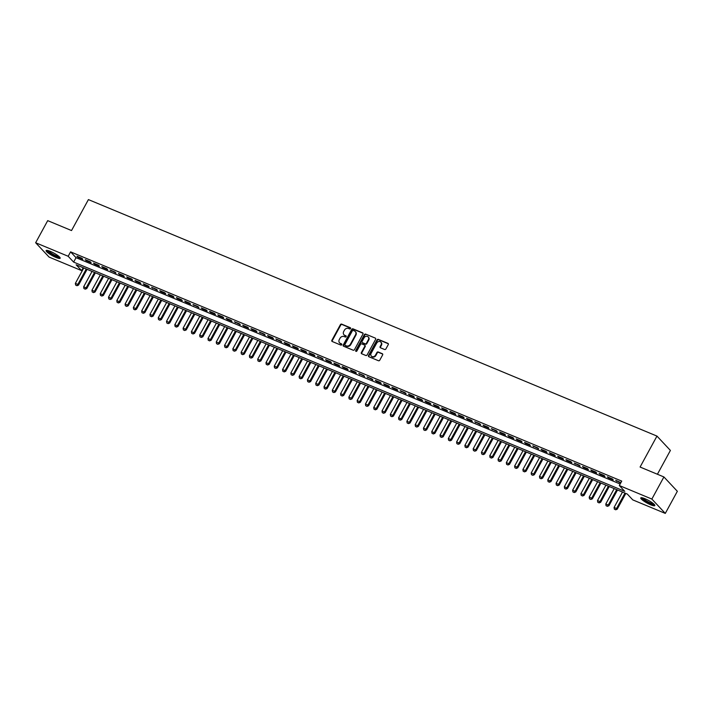 <?xml version="1.0" encoding="UTF-8"?>
<svg xmlns="http://www.w3.org/2000/svg" width="713" height="713" viewBox="0 0 713 713"><rect width="100%" height="100%" fill="white"/><g stroke="black" fill="none" stroke-linecap="round" stroke-linejoin="round"><path stroke-width="1.07" d="M350.564 328.577A0.704 0.606 -43.1 0 0 350.333 327.73L341.687 324.13A1.007 0.865 -43.1 0 0 340.395 324.665L331.875 340.288A1.007 0.865 -43.1 0 0 332.222 341.5L340.859 345.092A0.704 0.606 -43.1 0 0 341.527 343.88L340.404 343.408A3.217 2.754 -43.1 0 1 339.575 342.837A3.217 2.754 -43.1 0 1 339.317 339.548L340.03 338.247A3.217 2.754 -43.1 0 1 344.147 336.554L345.261 337.017A0.704 0.606 -43.1 0 0 345.93 335.805L344.807 335.333A3.217 2.754 -43.1 0 1 343.969 334.762A3.217 2.754 -43.1 0 1 343.719 331.474L344.432 330.172A3.217 2.754 -43.1 0 1 348.55 328.479L349.664 328.943A0.704 0.606 -43.1 0 0 350.564 328.577M650.639 504.777A7.995 1.488 28.6 0 1 640.782 497.924A7.995 1.488 28.6 0 1 644.971 498.726A7.995 1.488 28.6 0 1 654.828 505.579A7.995 1.488 28.6 0 1 650.639 504.777M55.979 257.429A7.995 1.488 28.6 0 1 46.122 250.575A7.995 1.488 28.6 0 1 50.311 251.377A7.995 1.488 28.6 0 1 60.168 258.231A7.995 1.488 28.6 0 1 55.979 257.429M384.601 349.495A1.007 0.865 -43.1 0 0 385.885 348.96L388.273 344.575A1.007 0.865 -43.1 0 0 387.934 343.372L378.336 339.379A1.007 0.865 -43.1 0 0 377.043 339.905L368.532 355.537A1.007 0.865 -43.1 0 0 368.871 356.741L378.469 360.733A1.007 0.865 -43.1 0 0 379.753 360.208L382.64 354.905A1.007 0.865 -43.1 0 0 382.302 353.701L378.193 351.99A1.007 0.865 -43.1 0 0 376.91 352.525L375.475 355.145A2.692 2.299 -43.1 0 1 371.125 353.336L376.731 343.051A2.692 2.299 -43.1 0 1 381.081 344.86L380.145 346.571A1.007 0.865 -43.1 0 0 380.492 347.784L384.601 349.495M35.65 242.75L47.709 220.638L71.532 230.549L88.412 199.595L656.967 436.089L640.087 467.042L663.91 476.952L651.86 499.064L665.291 513.405L632.761 499.875L627.315 494.056L76.166 264.808L81.621 270.619L49.09 257.09L35.65 242.75L68.181 256.279L73.626 262.099L624.775 491.346L619.33 485.535L651.86 499.064M619.33 485.535L621.736 481.106L70.587 251.858L68.181 256.279M362.97 334.049A1.007 0.865 -43.1 0 0 362.632 332.846L353.033 328.853A1.007 0.865 -43.1 0 0 351.75 329.379L343.229 345.012A1.007 0.865 -43.1 0 0 343.568 346.215L353.167 350.208A1.007 0.865 -43.1 0 0 354.45 349.682L362.97 334.049M365.689 334.112L375.288 338.105A1.007 0.865 -43.1 0 1 375.626 339.317L367.106 354.94A1.007 0.865 -43.1 0 1 365.814 355.475L361.705 353.764A1.007 0.865 -43.1 0 1 361.366 352.552L364.824 346.215A1.007 0.865 -43.1 0 0 364.486 345.012L361.758 343.88A1.007 0.865 -43.1 0 0 360.475 344.406L356.874 351.01A0.704 0.606 -43.1 0 1 355.734 350.529L364.396 334.647A1.007 0.865 -43.1 0 1 365.689 334.112L375.288 338.105M81.924 258.284L76.951 256.217L77.86 257.188L82.833 259.256L81.924 258.284M90.212 261.733L85.239 259.666L86.148 260.637L91.121 262.705L90.212 261.733M98.501 265.183L93.528 263.115L94.437 264.086L99.41 266.154L98.501 265.183M106.79 268.632L101.816 266.564L102.725 267.535L107.699 269.603L106.79 268.632M115.078 272.081L110.105 270.013L115.987 273.043L115.078 272.081M123.367 275.53L118.394 273.453L119.303 274.425L124.276 276.492L123.367 275.53M131.655 278.97L126.682 276.902L127.591 277.874L132.565 279.942L131.655 278.97M139.944 282.419L134.971 280.352L135.88 281.323L140.853 283.391L139.944 282.419M148.233 285.868L143.26 283.801L144.169 284.772L149.142 286.84L148.233 285.868M156.521 289.318L151.548 287.25L157.421 290.28L156.521 289.318M164.81 292.767L159.837 290.69L160.737 291.662L165.71 293.729L164.81 292.767M173.09 296.207L168.116 294.139L169.026 295.111L173.999 297.178L173.09 296.207M181.378 299.656L176.405 297.588L177.314 298.56L182.287 300.628L181.378 299.656M189.667 303.105L184.694 301.038L185.603 302.009L190.576 304.077L189.667 303.105M197.956 306.554L192.982 304.487L198.865 307.517L197.956 306.554M206.244 310.003L201.271 307.927L202.18 308.898L207.153 310.966L206.244 310.003M214.533 313.444L209.56 311.376L210.469 312.347L215.442 314.415L214.533 313.444M222.821 316.893L217.848 314.825L218.757 315.797L223.73 317.864L222.821 316.893M231.11 320.342L226.137 318.274L227.046 319.246L232.019 321.313L231.11 320.342M239.399 323.791L234.425 321.723L240.308 324.754L239.399 323.791M247.687 327.24L242.714 325.164L243.623 326.135L248.596 328.203L247.687 327.24M255.976 330.68L251.003 328.613L251.912 329.584L256.885 331.652L255.976 330.68M264.265 334.13L259.291 332.062L265.165 335.101L264.265 334.13M272.553 337.579L267.58 335.511L268.48 336.483L273.453 338.55L272.553 337.579M280.833 341.028L275.86 338.96L281.742 341.999L280.833 341.028M289.121 344.477L284.148 342.4L285.057 343.372L290.031 345.44L289.121 344.477M297.41 347.917L292.437 345.85L293.346 346.821L298.319 348.889L297.41 347.917M305.699 351.366L300.726 349.299L301.635 350.27L306.608 352.338L305.699 351.366M313.987 354.816L309.014 352.748L309.923 353.719L314.896 355.787L313.987 354.816M322.276 358.265L317.303 356.197L323.185 359.236L322.276 358.265M330.565 361.714L325.591 359.646L326.501 360.609L331.474 362.676L330.565 361.714M338.853 365.154L333.88 363.086L334.789 364.058L339.762 366.125L338.853 365.154M347.142 368.603L342.169 366.535L343.078 367.507L348.051 369.575L347.142 368.603M355.43 372.052L350.457 369.985L351.366 370.956L356.34 373.024L355.43 372.052M363.719 375.501L358.746 373.434L364.628 376.473L363.719 375.501M372.008 378.951L367.035 376.883L372.908 379.913L372.008 378.951M380.296 382.391L375.323 380.323L376.223 381.295L381.197 383.362L380.296 382.391M388.576 385.84L383.603 383.772L384.512 384.744L389.485 386.811L388.576 385.84M396.865 389.289L391.892 387.221L392.801 388.193L397.774 390.261L396.865 389.289M405.153 392.738L400.18 390.671L406.062 393.71L405.153 392.738M413.442 396.187L408.469 394.12L409.378 395.082L414.351 397.15L413.442 396.187M421.731 399.628L416.757 397.56L417.666 398.531L422.64 400.599L421.731 399.628M430.019 403.077L425.046 401.009L425.955 401.98L430.928 404.048L430.019 403.077M438.308 406.526L433.335 404.458L434.244 405.43L439.217 407.497L438.308 406.526M446.596 409.975L441.623 407.907L442.532 408.879L447.506 410.946L446.596 409.975M454.885 413.424L449.912 411.356L450.821 412.319L455.794 414.387L454.885 413.424M463.174 416.864L458.201 414.797L459.11 415.768L464.083 417.836L463.174 416.864M471.462 420.314L466.489 418.246L467.398 419.217L472.371 421.285L471.462 420.314M479.751 423.763L474.778 421.695L480.651 424.734L479.751 423.763M488.04 427.212L483.066 425.144L483.967 426.116L488.94 428.183L488.04 427.212M496.319 430.661L491.346 428.593L497.228 431.623L496.319 430.661M504.608 434.101L499.635 432.033L500.544 433.005L505.517 435.073L504.608 434.101M512.897 437.55L507.923 435.483L508.832 436.454L513.806 438.522L512.897 437.55M521.185 440.999L516.212 438.932L517.121 439.903L522.094 441.971L521.185 440.999M529.474 444.449L524.501 442.381L525.41 443.352L530.383 445.42L529.474 444.449M537.762 447.898L532.789 445.83L538.671 448.86L537.762 447.898M546.051 451.347L541.078 449.27L541.987 450.242L546.96 452.309L546.051 451.347M554.34 454.787L549.366 452.719L550.276 453.691L555.249 455.759L554.34 454.787M562.628 458.236L557.655 456.168L558.564 457.14L563.537 459.208L562.628 458.236M570.917 461.685L565.944 459.618L566.853 460.589L571.826 462.657L570.917 461.685M579.206 465.134L574.232 463.067L580.115 466.097L579.206 465.134M587.494 468.584L582.521 466.507L583.43 467.478L588.394 469.546L587.494 468.584M595.783 472.024L590.81 469.956L591.71 470.928L596.683 472.995L595.783 472.024M604.063 475.473L599.089 473.405L599.998 474.377L604.972 476.444L604.063 475.473M612.351 478.922L607.378 476.854L608.287 477.826L613.26 479.894L612.351 478.922M70.587 251.858L76.041 257.669L620.158 484.002M620.898 482.648L615.667 480.304L620.711 482.986M657.413 474.252L670.398 450.429L656.967 436.089M663.91 476.952L677.35 491.293L665.291 513.405M83.189 267.731L81.621 270.619M76.041 257.669L73.626 262.099M77.86 257.188L78.127 256.707M86.148 260.637L86.416 260.156M94.437 264.086L94.704 263.605M102.725 267.535L102.984 267.045M111.014 270.976L111.273 270.494M119.303 274.425L119.561 273.944M127.591 277.874L127.85 277.393M135.88 281.323L136.138 280.842M144.169 284.772L144.427 284.282M152.457 288.212L152.716 287.731M160.737 291.662L161.004 291.18M169.026 295.111L169.293 294.629M177.314 298.56L177.582 298.079M185.603 302.009L185.87 301.519M193.891 305.449L194.159 304.968M202.18 308.898L202.447 308.417M210.469 312.347L210.727 311.866M218.757 315.797L219.016 315.315M227.046 319.246L227.304 318.764M235.335 322.686L235.593 322.205M243.623 326.135L243.882 325.654M251.912 329.584L252.17 329.103M260.2 333.033L260.459 332.552M268.48 336.483L268.748 336.001M276.769 339.923L277.036 339.441M285.057 343.372L285.325 342.891M293.346 346.821L293.613 346.34M301.635 350.27L301.902 349.789M309.923 353.719L310.191 353.238M318.212 357.16L318.47 356.678M326.501 360.609L326.759 360.127M334.789 364.058L335.048 363.577M343.078 367.507L343.336 367.026M351.366 370.956L351.625 370.475M359.655 374.396L359.913 373.915M367.944 377.845L368.202 377.364M376.223 381.295L376.491 380.813M384.512 384.744L384.779 384.262M392.801 388.193L393.068 387.712M401.089 391.633L401.357 391.152M409.378 395.082L409.645 394.601M417.666 398.531L417.934 398.05M425.955 401.98L426.214 401.499M434.244 405.43L434.502 404.948M442.532 408.879L442.791 408.389M450.821 412.319L451.079 411.838M459.11 415.768L459.368 415.287M467.398 419.217L467.657 418.736M475.687 422.666L475.945 422.185M483.967 426.116L484.234 425.625M492.255 429.556L492.523 429.074M500.544 433.005L500.811 432.524M508.832 436.454L509.1 435.973M517.121 439.903L517.388 439.422M525.41 443.352L525.677 442.862M533.698 446.793L533.957 446.311M541.987 450.242L542.245 449.76M550.276 453.691L550.534 453.21M558.564 457.14L558.823 456.659M566.853 460.589L567.111 460.099M575.141 464.029L575.4 463.548M583.43 467.478L583.689 466.997M591.71 470.928L591.977 470.446M599.998 474.377L600.266 473.895M608.287 477.826L608.554 477.336M616.576 481.266L616.843 480.785M344.165 334.941A3.217 2.754 -43.1 0 0 344.334 335.146A3.217 2.754 -43.1 0 0 345.172 335.725L344.807 335.333M346.242 336.171L345.172 335.725M339.762 343.015A3.217 2.754 -43.1 0 0 339.932 343.22A3.217 2.754 -43.1 0 0 340.769 343.8L340.404 343.408M341.839 344.245L340.769 343.8M350.644 328.096L342.053 324.522A1.007 0.865 -43.1 0 0 340.761 325.048L332.24 340.68A1.007 0.865 -43.1 0 0 332.178 341.474M363.042 333.256A1.007 0.865 -43.1 0 0 362.997 333.238L353.398 329.246A1.007 0.865 -43.1 0 0 352.106 329.771L343.595 345.395A1.007 0.865 -43.1 0 0 343.523 346.197M353.265 330.44A0.704 0.606 -43.1 0 0 352.365 330.814L344.887 344.531A0.704 0.606 -43.1 0 0 345.128 345.377L346.304 345.867A3.217 2.754 -43.1 0 0 350.422 344.165L355.537 334.789A3.217 2.754 -43.1 0 0 355.279 331.509A3.217 2.754 -43.1 0 0 354.45 330.93L353.265 330.44M355.448 331.714A3.217 2.754 -43.1 0 1 355.644 331.893A3.217 2.754 -43.1 0 1 355.894 335.181L350.787 344.557A3.217 2.754 -43.1 0 1 346.67 346.251L345.484 345.76M364.887 345.422A1.007 0.865 -43.1 0 1 365.19 346.607L361.732 352.944A1.007 0.865 -43.1 0 0 361.669 353.746M366.045 334.504A1.007 0.865 -43.1 0 0 364.762 335.03L356.099 350.921A0.704 0.606 -43.1 0 0 356.028 351.393M368.407 339.646A2.692 2.299 -43.1 0 0 364.058 337.828L362.079 341.456A1.007 0.865 -43.1 0 0 362.418 342.659L365.145 343.8A1.007 0.865 -43.1 0 0 366.437 343.265L368.407 339.646L368.773 340.03A2.692 2.299 -43.1 0 0 368.363 337.106M368.773 340.03L366.794 343.657A1.007 0.865 -43.1 0 1 365.511 344.183L362.783 343.051M381.036 342.32A2.692 2.299 -43.1 0 1 381.446 345.252L380.51 346.964A1.007 0.865 -43.1 0 0 380.448 347.766M371.526 356.268A2.692 2.299 -43.1 0 0 375.84 355.537L375.475 355.145M382.712 354.111A1.007 0.865 -43.1 0 0 382.667 354.085L378.558 352.382A1.007 0.865 -43.1 0 0 377.266 352.908L375.84 355.537M388.344 343.782A1.007 0.865 -43.1 0 0 388.3 343.755L378.701 339.762A1.007 0.865 -43.1 0 0 377.409 340.297L368.888 355.921A1.007 0.865 -43.1 0 0 368.826 356.723M83.769 267.963L75.364 283.373L77.851 284.407L86.255 269.006M76.87 285.592L75.631 285.075L76.986 285.708L77.851 284.407L78.501 285.111L87.093 269.354M75.364 283.373L75.631 285.075M76.986 285.708L78.501 285.111M59.571 257.054A6.925 1.292 28.6 0 1 55.979 256.315A6.925 1.292 28.6 0 1 47.432 250.432M48.226 250.628A6.408 1.194 -151.4 0 0 56.042 255.673A6.408 1.194 -151.4 0 0 58.983 256.493M46.603 250.361A7.95 1.479 -151.4 0 0 56.345 256.698A7.95 1.479 -151.4 0 0 60.079 257.705M654.231 504.403A6.925 1.292 28.6 0 1 644.57 500.339A6.925 1.292 28.6 0 1 642.092 497.781M642.885 497.977A6.408 1.194 -151.4 0 0 645.078 499.947A6.408 1.194 -151.4 0 0 653.643 503.841M641.263 497.71A7.95 1.479 -151.4 0 0 644.035 500.232A7.95 1.479 -151.4 0 0 654.739 505.054M92.048 271.412L83.653 286.822L86.139 287.856L94.535 272.446M85.159 289.041L83.92 288.524L85.275 289.157L86.139 287.856L86.79 288.551L95.382 272.803M83.653 286.822L83.92 288.524M85.275 289.157L86.79 288.551M100.337 274.861L91.941 290.271L94.428 291.305L102.824 275.895M93.448 292.482L92.209 291.965L93.563 292.606L94.428 291.305L95.079 292L103.67 276.243M91.941 290.271L92.209 291.965M93.563 292.606L95.079 292M108.626 278.311L100.23 293.72L102.717 294.754L111.112 279.344M101.736 295.931L100.497 295.414L101.843 296.047L102.717 294.754L103.367 295.449L111.959 279.692M100.23 293.72L100.497 295.414M101.843 296.047L103.367 295.449M116.914 281.76L108.519 297.161L111.005 298.194L119.401 282.794M110.025 299.38L108.786 298.863L110.132 299.496L111.005 298.194L111.656 298.899L120.247 283.141M108.519 297.161L108.786 298.863M110.132 299.496L111.656 298.899M125.203 285.2L116.807 300.61L119.294 301.644L127.689 286.243M118.313 302.829L117.075 302.312L118.42 302.945L119.294 301.644L119.944 302.348L128.536 286.59M116.807 300.61L117.075 302.312M118.42 302.945L119.944 302.348M133.491 288.649L125.096 304.059L127.582 305.093L135.978 289.683M126.602 306.278L125.363 305.761L126.709 306.394L127.582 305.093L128.233 305.788L136.825 290.039M125.096 304.059L125.363 305.761M126.709 306.394L128.233 305.788M141.78 292.098L133.376 307.508L135.862 308.542L144.267 293.132M134.891 309.727L133.643 309.201L134.998 309.843L135.862 308.542L136.522 309.237L145.113 293.48M133.376 307.508L133.643 309.201M134.998 309.843L136.522 309.237M150.069 295.547L141.664 310.957L144.151 311.991L152.555 296.581M143.179 313.167L141.932 312.651L143.286 313.283L144.151 311.991L144.81 312.686L153.393 296.929M141.664 310.957L141.932 312.651M143.286 313.283L144.81 312.686M158.357 298.997L149.953 314.397L152.439 315.44L160.844 300.03M151.468 316.617L150.22 316.1L151.575 316.732L152.439 315.44L153.099 316.135L161.682 300.378M149.953 314.397L150.22 316.1M151.575 316.732L153.099 316.135M166.646 302.446L158.241 317.846L160.728 318.88L169.133 303.48M159.757 320.066L158.509 319.549L159.864 320.182L160.728 318.88L161.388 319.584L169.97 303.827M158.241 317.846L158.509 319.549M159.864 320.182L161.388 319.584M174.935 305.886L166.53 321.296L169.017 322.329L177.421 306.92M168.045 323.515L166.797 322.998L168.152 323.631L169.017 322.329L169.667 323.025L178.259 307.276M166.53 321.296L166.797 322.998M168.152 323.631L169.667 323.025M183.223 309.335L174.819 324.745L177.305 325.779L185.71 310.369M176.334 326.964L175.086 326.447L176.441 327.08L177.305 325.779L177.956 326.474L186.548 310.716M174.819 324.745L175.086 326.447M176.441 327.08L177.956 326.474M191.512 312.784L183.107 328.194L185.594 329.228L193.998 313.818M184.614 330.404L183.375 329.887L184.729 330.52L185.594 329.228L186.245 329.923L194.836 314.166M183.107 328.194L183.375 329.887M184.729 330.52L186.245 329.923M199.792 316.233L191.396 331.634L193.883 332.677L202.278 317.267M192.902 333.853L191.663 333.336L193.018 333.969L193.883 332.677L194.533 333.372L203.125 317.615M191.396 331.634L191.663 333.336M193.018 333.969L194.533 333.372M208.08 319.682L199.685 335.083L202.171 336.117L210.567 320.716M201.191 337.302L199.952 336.786L201.307 337.418L202.171 336.117L202.822 336.821L211.413 321.064M199.685 335.083L199.952 336.786M201.307 337.418L202.822 336.821M216.369 323.123L207.973 338.532L210.46 339.566L218.855 324.157M209.479 340.752L208.241 340.235L209.586 340.867L210.46 339.566L211.11 340.261L219.702 324.513M207.973 338.532L208.241 340.235M209.586 340.867L211.11 340.261M224.657 326.572L216.262 341.982L218.748 343.015L227.144 327.606M217.768 344.201L216.529 343.684L217.875 344.317L218.748 343.015L219.399 343.711L227.991 327.962M216.262 341.982L216.529 343.684M217.875 344.317L219.399 343.711M232.946 330.021L224.55 345.431L227.037 346.465L235.433 331.055M226.057 347.641L224.818 347.124L226.164 347.757L227.037 346.465L227.688 347.16L236.279 331.402M224.55 345.431L224.818 347.124M226.164 347.757L227.688 347.16M241.235 333.47L232.839 348.88L235.326 349.914L243.721 334.504M234.345 351.09L233.106 350.573L234.452 351.206L235.326 349.914L235.976 350.609L244.568 334.852M232.839 348.88L233.106 350.573M234.452 351.206L235.976 350.609M249.523 336.919L241.119 352.32L243.605 353.354L252.01 337.953M242.634 354.539L241.386 354.022L242.741 354.655L243.605 353.354L244.265 354.058L252.857 338.301M241.119 352.32L241.386 354.022M242.741 354.655L244.265 354.058M257.812 340.359L249.407 355.769L251.894 356.803L260.298 341.393M250.923 357.988L249.675 357.471L251.029 358.104L251.894 356.803L252.554 357.498L261.136 341.75M249.407 355.769L249.675 357.471M251.029 358.104L252.554 357.498M266.101 343.809L257.696 359.218L260.183 360.252L268.587 344.842M259.211 361.438L257.963 360.921L259.318 361.553L260.183 360.252L260.842 360.947L269.425 345.199M257.696 359.218L257.963 360.921M259.318 361.553L260.842 360.947M274.389 347.258L265.985 362.667L268.471 363.701L276.876 348.292M267.5 364.878L266.252 364.361L267.607 364.994L268.471 363.701L269.131 364.396L277.714 348.639M265.985 362.667L266.252 364.361M267.607 364.994L269.131 364.396M282.678 350.707L274.273 366.117L276.76 367.15L285.164 351.741M275.788 368.327L274.541 367.81L275.895 368.443L276.76 367.15L277.41 367.846L286.002 352.088M274.273 366.117L274.541 367.81M275.895 368.443L277.41 367.846M290.966 354.156L282.562 369.557L285.048 370.591L293.453 355.19M284.077 371.776L282.829 371.259L284.184 371.892L285.048 370.591L285.699 371.295L294.291 355.537M282.562 369.557L282.829 371.259M284.184 371.892L285.699 371.295M299.255 357.596L290.851 373.006L293.337 374.04L301.742 358.63M292.357 375.225L291.118 374.708L292.473 375.341L293.337 374.04L293.988 374.735L302.579 358.987M290.851 373.006L291.118 374.708M292.473 375.341L293.988 374.735M307.535 361.045L299.139 376.455L301.626 377.489L310.021 362.079M300.645 378.674L299.407 378.157L300.761 378.79L301.626 377.489L302.276 378.184L310.868 362.436M299.139 376.455L299.407 378.157M300.761 378.79L302.276 378.184M315.823 364.495L307.428 379.904L309.914 380.938L318.31 365.528M308.934 382.115L307.695 381.598L309.05 382.23L309.914 380.938L310.565 381.633L319.157 365.876M307.428 379.904L307.695 381.598M309.05 382.23L310.565 381.633M324.112 367.944L315.716 383.353L318.203 384.387L326.599 368.978M317.223 385.564L315.984 385.047L317.33 385.68L318.203 384.387L318.854 385.082L327.445 369.325M315.716 383.353L315.984 385.047M317.33 385.68L318.854 385.082M332.401 371.393L324.005 386.794L326.492 387.827L334.887 372.427M325.511 389.013L324.272 388.496L325.618 389.129L326.492 387.827L327.142 388.532L335.734 372.774M324.005 386.794L324.272 388.496M325.618 389.129L327.142 388.532M340.689 374.833L332.294 390.243L334.78 391.277L343.176 375.867M333.8 392.462L332.561 391.945L333.907 392.578L334.78 391.277L335.431 391.972L344.022 376.223M332.294 390.243L332.561 391.945M333.907 392.578L335.431 391.972M348.978 378.282L340.582 393.692L343.069 394.726L351.464 379.316M342.088 395.911L340.85 395.394L342.195 396.027L343.069 394.726L343.719 395.421L352.311 379.673M340.582 393.692L340.85 395.394M342.195 396.027L343.719 395.421M357.266 381.731L348.862 397.141L351.349 398.175L359.753 382.765M350.377 399.351L349.129 398.834L350.484 399.467L351.349 398.175L352.008 398.87L360.6 383.113M348.862 397.141L349.129 398.834M350.484 399.467L352.008 398.87M365.555 385.18L357.151 400.59L359.637 401.624L368.042 386.214M358.666 402.8L357.418 402.284L358.773 402.916L359.637 401.624L360.297 402.319L368.879 386.562M357.151 400.59L357.418 402.284M358.773 402.916L360.297 402.319M373.844 388.63L365.439 404.03L367.926 405.064L376.33 389.663M366.954 406.25L365.707 405.733L367.061 406.365L367.926 405.064L368.585 405.768L377.168 390.011M365.439 404.03L365.707 405.733M367.061 406.365L368.585 405.768M382.132 392.07L373.728 407.479L376.214 408.513L384.619 393.104M375.243 409.699L373.995 409.182L375.35 409.815L376.214 408.513L376.874 409.209L385.457 393.46M373.728 407.479L373.995 409.182M375.35 409.815L376.874 409.209M390.421 395.519L382.016 410.929L384.503 411.962L392.908 396.553M383.532 413.148L382.284 412.631L383.639 413.264L384.503 411.962L385.154 412.658L393.745 396.909M382.016 410.929L382.284 412.631M383.639 413.264L385.154 412.658M398.71 398.968L390.305 414.378L392.792 415.412L401.196 400.002M391.82 416.588L390.572 416.071L391.927 416.704L392.792 415.412L393.442 416.107L402.034 400.349M390.305 414.378L390.572 416.071M391.927 416.704L393.442 416.107M406.998 402.417L398.594 417.827L401.08 418.861L409.485 403.451M400.1 420.037L398.861 419.52L400.216 420.153L401.08 418.861L401.731 419.556L410.323 403.799M398.594 417.827L398.861 419.52M400.216 420.153L401.731 419.556M415.278 405.866L406.882 421.267L409.369 422.301L417.765 406.9M408.389 423.486L407.15 422.969L408.504 423.602L409.369 422.301L410.02 423.005L418.611 407.248M406.882 421.267L407.15 422.969M408.504 423.602L410.02 423.005M423.567 409.307L415.171 424.716L417.658 425.75L426.053 410.34M416.677 426.935L415.438 426.419L416.793 427.051L417.658 425.75L418.308 426.454L426.9 410.697M415.171 424.716L415.438 426.419M416.793 427.051L418.308 426.454M431.855 412.756L423.46 428.165L425.946 429.199L434.342 413.79M424.966 430.385L423.727 429.868L425.073 430.5L425.946 429.199L426.597 429.894L435.188 414.146M423.46 428.165L423.727 429.868M425.073 430.5L426.597 429.894M440.144 416.205L431.748 431.615L434.235 432.648L442.63 417.239M433.254 433.825L432.016 433.308L433.361 433.95L434.235 432.648L434.885 433.344L443.477 417.586M431.748 431.615L432.016 433.308M433.361 433.95L434.885 433.344M448.432 419.654L440.037 435.064L442.523 436.098L450.919 420.688M441.543 437.274L440.304 436.757L441.65 437.39L442.523 436.098L443.174 436.793L451.766 421.035M440.037 435.064L440.304 436.757M441.65 437.39L443.174 436.793M456.721 423.103L448.325 438.504L450.812 439.538L459.208 424.137M449.832 440.723L448.593 440.206L449.939 440.839L450.812 439.538L451.463 440.242L460.054 424.485M448.325 438.504L448.593 440.206M449.939 440.839L451.463 440.242M465.01 426.543L456.605 441.953L459.092 442.987L467.496 427.577M458.12 444.172L456.873 443.655L458.227 444.288L459.092 442.987L459.751 443.691L468.343 427.934M456.605 441.953L456.873 443.655M458.227 444.288L459.751 443.691M473.298 429.992L464.894 445.402L467.38 446.436L475.785 431.026M466.409 447.621L465.161 447.104L466.516 447.737L467.38 446.436L468.04 447.131L476.623 431.383M464.894 445.402L465.161 447.104M466.516 447.737L468.04 447.131M481.587 433.442L473.182 448.851L475.669 449.885L484.074 434.475M474.698 451.062L473.45 450.545L474.805 451.186L475.669 449.885L476.329 450.58L484.911 434.823M473.182 448.851L473.45 450.545M474.805 451.186L476.329 450.58M489.876 436.891L481.471 452.3L483.958 453.334L492.362 437.925M482.986 454.511L481.738 453.994L483.093 454.627L483.958 453.334L484.617 454.029L493.2 438.272M481.471 452.3L481.738 453.994M483.093 454.627L484.617 454.029M498.164 440.34L489.76 455.741L492.246 456.775L500.651 441.374M491.275 457.96L490.027 457.443L491.382 458.076L492.246 456.775L492.897 457.479L501.489 441.721M489.76 455.741L490.027 457.443M491.382 458.076L492.897 457.479M506.453 443.78L498.048 459.19L500.535 460.224L508.939 444.823M499.563 461.409L498.316 460.892L499.67 461.525L500.535 460.224L501.186 460.928L509.777 445.17M498.048 459.19L498.316 460.892M499.67 461.525L501.186 460.928M514.741 447.229L506.337 462.639L508.824 463.673L517.228 448.263M507.843 464.858L506.604 464.341L507.959 464.974L508.824 463.673L509.474 464.368L518.066 448.62M506.337 462.639L506.604 464.341M507.959 464.974L509.474 464.368M523.021 450.678L514.626 466.088L517.112 467.122L525.508 451.712M516.132 468.298L514.893 467.781L516.248 468.423L517.112 467.122L517.763 467.817L526.354 452.06M514.626 466.088L514.893 467.781M516.248 468.423L517.763 467.817M531.31 454.128L522.914 469.537L525.401 470.571L533.796 455.161M524.42 471.748L523.182 471.231L524.536 471.863L525.401 470.571L526.051 471.266L534.643 455.509M522.914 469.537L523.182 471.231M524.536 471.863L526.051 471.266M539.598 457.577L531.203 472.977L533.689 474.011L542.085 458.611M532.709 475.197L531.47 474.68L532.816 475.313L533.689 474.011L534.34 474.715L542.932 458.958M531.203 472.977L531.47 474.68M532.816 475.313L534.34 474.715M547.887 461.017L539.491 476.427L541.978 477.46L550.374 462.06M540.998 478.646L539.759 478.129L541.105 478.762L541.978 477.46L542.629 478.165L551.22 462.407M539.491 476.427L539.759 478.129M541.105 478.762L542.629 478.165M556.176 464.466L547.78 479.876L550.267 480.91L558.662 465.5M549.286 482.095L548.047 481.578L549.393 482.211L550.267 480.91L550.917 481.605L559.509 465.856M547.78 479.876L548.047 481.578M549.393 482.211L550.917 481.605M564.464 467.915L556.069 483.325L558.555 484.359L566.951 468.949M557.575 485.544L556.336 485.018L557.682 485.66L558.555 484.359L559.206 485.054L567.798 469.297M556.069 483.325L556.336 485.018M557.682 485.66L559.206 485.054M572.753 471.364L564.348 486.774L566.835 487.808L575.239 472.398M565.864 488.984L564.616 488.467L565.97 489.1L566.835 487.808L567.495 488.503L576.086 472.746M564.348 486.774L564.616 488.467M565.97 489.1L567.495 488.503M581.042 474.813L572.637 490.214L575.124 491.257L583.528 475.847M574.152 492.433L572.904 491.917L574.259 492.549L575.124 491.257L575.783 491.952L584.366 476.195M572.637 490.214L572.904 491.917M574.259 492.549L575.783 491.952M589.33 478.263L580.926 493.663L583.412 494.697L591.817 479.296M582.441 495.883L581.193 495.366L582.548 495.998L583.412 494.697L584.072 495.401L592.655 479.644M580.926 493.663L581.193 495.366M582.548 495.998L584.072 495.401M597.619 481.703L589.214 497.113L591.701 498.146L600.105 482.737M590.729 499.332L589.482 498.815L590.836 499.448L591.701 498.146L592.36 498.842L600.943 483.093M589.214 497.113L589.482 498.815M590.836 499.448L592.36 498.842M605.907 485.152L597.503 500.562L599.99 501.595L608.394 486.186M599.018 502.781L597.77 502.264L599.125 502.897L599.99 501.595L600.64 502.291L609.232 486.533M597.503 500.562L597.77 502.264M599.125 502.897L600.64 502.291M614.196 488.601L605.792 504.011L608.278 505.045L616.683 489.635M607.307 506.221L606.059 505.704L607.414 506.337L608.278 505.045L608.929 505.74L617.52 489.983M605.792 504.011L606.059 505.704M607.414 506.337L608.929 505.74M622.485 492.05L614.08 507.451L616.567 508.494L624.971 493.084M615.586 509.67L614.348 509.153L615.702 509.786L616.567 508.494L617.217 509.189L625.809 493.432M614.08 507.451L614.348 509.153M615.702 509.786L617.217 509.189"/></g></svg>
